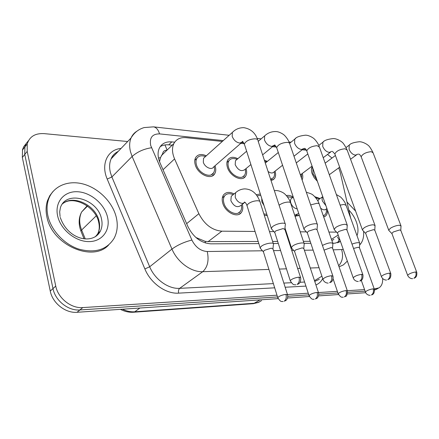 <?xml version="1.0" encoding="UTF-8"?>
<svg xmlns="http://www.w3.org/2000/svg" width="439" height="439" viewBox="0 0 439 439"><rect width="100%" height="100%" fill="white"/><g stroke="black" fill="none" stroke-linecap="round" stroke-linejoin="round"><path stroke-width="0.66" d="M299.261 215.006L295.079 216.389M267.252 215.648L264.262 215.231M242.323 204.333C243.211 207.696 242.871 210.435 241.313 212.553C237.351 218.381 225.191 212.355 222.771 203.197C221.832 199.866 222.074 197.122 223.506 194.965C225.992 191.958 229.526 191.607 234.108 193.923M327.296 209.644C327.681 212.355 327.181 214.419 325.798 215.834L323.691 216.97M302.29 173.542C303.014 176.077 302.954 178.201 302.103 179.924M275.066 171.15C275.988 174.316 275.747 176.846 274.331 178.733L271.033 180.533M246.054 168.56L246.076 168.636C247.031 171.797 246.822 174.387 245.456 176.401C241.905 182.152 229.795 176.094 227.386 167.199C226.508 164.197 226.678 161.717 227.885 159.763C230.107 156.893 233.427 156.536 237.845 158.704M215.055 165.739L215.225 166.26C216.092 169.262 215.906 171.786 214.666 173.828C211.088 180.407 197.643 174.239 195.234 164.718C194.444 161.898 194.587 159.505 195.668 157.541C197.934 154.237 201.485 153.655 206.314 155.801M317.386 181.307L314.247 177.828L312.14 173.723C311.163 170.793 311.202 168.422 312.244 166.606M350.629 217.98L340.236 172.373L338.727 167.857M166.957 150.226C164.521 150.204 163.088 151.34 162.666 153.634L160.487 157.634L159.538 161.684M331.884 240.605L333.892 239.354M195.876 237.477L205.145 241.329L208.163 241.609L258.181 241.472M272.614 241.428L277.64 241.417M288.796 241.384L289.339 241.384M303.393 241.34L310.17 241.324M331.977 158.051L327.532 154.44M222.321 141.44L186.048 137.665C180.341 137.188 176.28 139.152 173.86 143.564C171.836 147.866 172.072 152.981 174.579 158.902L198.862 213.683C204.409 224.45 212.081 230.283 221.865 231.177L255.059 231.452M269.469 231.572L273.892 231.605M285.635 231.704L286.184 231.71M300.221 231.825L306.378 231.874M328.926 232.061L336.554 232.127M306.433 150.198L302.18 149.754M276.422 147.07L272.537 146.67M244.205 143.718L240.775 143.361M286.398 195.58C288.472 195.042 290.755 195.536 293.241 197.073M256.272 194.724L260.322 193.983M314.785 196.705L320.108 198.538M264.36 160.164L267.324 161.409M276.993 295.195L82.779 307.585C71.217 308.633 58.047 298.262 55.748 286.085L27.202 151.384L24.76 154.44L24.924 146.544L26.203 143.515L28.546 140.573L26.203 143.515L24.924 146.544L24.76 154.44L52.982 288.588L24.76 154.44L22.345 157.469L22.521 149.595L23.794 146.582L26.126 143.646M82.779 307.585L79.893 309.95C68.369 311.015 55.259 300.715 52.982 288.588C55.259 300.715 68.369 311.015 79.893 309.95L277.536 296.94L79.893 309.95L77.039 312.288C65.543 313.369 52.499 303.14 50.255 291.068L22.345 157.469M365.122 291.172L347.628 292.325L365.122 291.172M337.937 292.961L318.78 294.223L337.937 292.961M308.809 294.882L287.808 296.265L308.809 294.882M375.817 289.608L378.209 288.302M365.709 292.709L347.397 293.949M338.524 294.553L318.538 295.908M309.402 296.528L287.55 298.01M278.134 298.646L77.039 312.288M382.665 278.589C382.852 282.935 381.667 286.009 379.098 287.819L374.258 288.988M27.202 151.384L27.207 143.997C29.539 136.595 35.18 133.138 44.12 133.626L127.661 141.517M364.568 289.603L347.304 290.706L332.603 248.205L331.226 247.541L324.042 250.126M337.382 291.342L318.451 292.55M308.26 293.197L287.474 294.525M174.684 142.176L171.792 141.89C165.969 141.446 161.843 143.482 159.401 148.009C157.442 152.245 157.661 157.228 160.059 162.957L187.974 226.678C193.434 237.351 201.051 243.074 210.835 243.837L258.845 243.59M332.806 243.206L335.034 243.195L340.395 241.285M273.277 243.513L278.31 243.486M289.466 243.431L290.009 243.425M279.116 205.238L279.522 204.914C282.178 203.158 285.087 202.203 288.242 202.05C289.976 202.083 290.81 202.533 290.75 203.394L304.062 243.354L310.839 243.316M160.164 146.686C162.573 145.166 165.432 144.557 168.741 144.854L172.181 145.183M339.594 239.008L337.575 242.827M316.815 179.672L313.062 173.795L312.809 168.219M401.07 226.036L399.534 225.245C396.752 225.377 393.821 226.299 390.743 228.017L388.685 230.069L389.031 230.64M416.693 272.109L400.829 230.491L399.72 229.932L393.366 231.935L391.868 233.411L391.983 233.724M317.792 200.837L319.137 199.224M315.85 197.912L319.74 198.796M374.247 288.977L359.492 247.837L358.257 247.261L353.538 248.452M326.918 208.558L326.056 209.151C324.635 210.303 322.824 209.968 320.635 208.152M359.799 243.475C359.261 242.229 356.66 242.443 351.996 244.111M326.287 209.227C326.643 211.653 326.21 213.497 324.986 214.77L323.263 215.741M375.125 225.69L373.408 224.773C370.45 224.905 367.416 225.86 364.321 227.643L362.351 229.668L362.746 230.343M390.699 273.288L374.829 230.272L373.589 229.624L367.02 231.693L365.588 233.147L365.725 233.526M312.08 166.134L300.386 174.903M301.538 174.278L301.5 178.157M265.304 163.05L266.281 162.26M347.348 225.339L345.416 224.269C342.261 224.406 339.127 225.394 336.011 227.237L334.145 229.224L334.6 230.025M362.823 274.551L346.991 230.047L345.597 229.29L338.798 231.435L337.437 232.862L337.602 233.318M282.562 165.234L273.991 172C272.553 173.476 270.572 173.295 268.059 171.451M274.249 171.792C274.803 174.261 274.523 176.237 273.404 177.718L270.622 179.293M250.899 164.554L244.803 169.591C241.313 171.868 238.114 170.244 235.194 164.713L235.463 160.729L236.626 159.736M245.198 169.262C245.796 171.753 245.549 173.795 244.457 175.391C241.324 180.478 230.634 175.134 228.505 167.281C227.731 164.625 227.879 162.435 228.955 160.707C230.354 158.753 232.489 158.128 235.353 158.825L237.247 159.209M317.54 224.977C317.644 224.197 316.92 223.78 315.356 223.725C311.986 223.868 308.738 224.894 305.61 226.809L303.865 228.724L304.381 229.679M332.855 275.906L317.106 229.816L315.531 228.933L308.491 231.161L307.212 232.538L307.399 233.093M241.423 142.796L213.639 166.974C211.763 170.508 204.607 167.21 203.306 162.15L203.542 158.292L204.942 157.036M214.166 166.513C214.819 169.015 214.622 171.122 213.584 172.829C210.435 178.657 198.56 173.213 196.436 164.812C195.734 162.315 195.86 160.197 196.82 158.457C198.379 156.048 200.864 155.291 204.289 156.18L205.589 156.454M285.46 224.609C285.624 223.698 284.801 223.21 282.985 223.144C279.38 223.286 276.005 224.351 272.871 226.343L271.264 228.17L271.862 229.301M300.539 277.377L284.944 229.586L283.16 228.549L275.851 230.859L274.677 232.171L274.891 232.84M297.208 208.898C294.366 208.432 292.248 206.5 290.843 203.109C290.245 201.177 290.388 199.674 291.266 198.593L292.127 197.962M287.336 196.71L292.775 197.484M332.971 243.722C331.643 242.152 328.136 242.718 322.435 245.412M298.761 213.519L294.662 215.137M264.009 205.507L261.853 201.913L261.737 198.412M304.282 244.007C305.023 241.867 296.66 243.184 292.928 245.824L291.342 247.508L291.787 248.331M257.128 195.882L260.728 195.251M318.456 292.572L303.848 248.611L302.301 247.843L295.645 249.939L294.487 251.157L294.646 251.629M266.841 214.358L263.834 213.886M243.859 203.136L240.72 205.584C237.044 207.938 233.757 206.286 230.859 200.634L231.254 196.217L232.549 195.174M273.535 244.325C274.457 241.949 265.386 243.255 261.584 246.07L260.118 247.678L260.629 248.644M241.39 205.062C241.9 207.68 241.538 209.82 240.303 211.477C236.813 216.641 226.074 211.324 223.939 203.241C223.1 200.294 223.319 197.863 224.592 195.959C226.497 193.577 229.246 193.094 232.835 194.51M287.485 294.569L273.025 249.061L271.28 248.167L264.393 250.34L263.323 251.498L263.499 252.063M346.997 202.022L355.606 211.088M363.596 231.238C364.057 237.236 362.735 241.834 359.623 245.022M47.851 215.631C46.655 209.897 46.847 204.569 48.438 199.657C52.91 186.076 68.166 179.798 83.503 184.095C98.863 188.342 112.543 202.22 116.22 217.069C118.118 224.993 117.389 232.116 114.03 238.437C106.765 249.829 95.043 253.396 78.877 249.127C64.072 244.314 50.946 230.206 47.851 215.631M108.587 245.066C92.711 262.648 51.758 244.902 46.869 216.685C45.672 210.956 45.87 205.639 47.461 200.727L49.728 195.756L52.971 191.514M158.479 158.062L160.487 157.634M337.509 237.033L339.248 240.056M205.518 243.025L205.145 241.329M167.116 150.067L164.965 144.93M331.45 239.354L338.195 235.019M208.163 241.609L221.865 231.177M186.652 223.66L198.862 213.683M163.034 169.745L174.579 158.902M260.091 299.87L253.457 303.667L133.675 312.228L134.784 311.783L255.196 303.206L258.335 302.455L261.507 300.655M122.426 309.21C126.58 311.196 130.701 312.052 134.784 311.783L139.887 308.024M81.177 231.743L80.913 231.084L81.632 230.009L85.221 238.876M87.131 205.853L81.649 211.96C79.064 217.294 79.058 223.308 81.632 230.009L96.185 215.884M50.255 291.068L55.748 286.085M223.264 140.595L159.538 133.895C152.289 133.857 149.342 137.714 150.692 145.474L191.887 240.056C195.536 247.234 200.656 251.053 207.246 251.514L262.473 250.784M268.931 269.431L202.758 271.697C191.399 272.345 177.389 262.182 171.956 249.067L132.123 156.454L130.542 151.899C129.209 146.631 129.384 141.978 131.08 137.939C132.342 135.053 134.268 132.808 136.858 131.217M118.245 151.389C115.018 153.008 112.642 155.494 111.127 158.841C109.404 162.842 109.157 167.402 110.392 172.532L111.879 176.961L132.123 156.454C137.38 151.817 143.838 148.914 151.499 147.745M322.709 278.589C321.172 281.629 318.912 283.737 315.915 284.916M305.934 286.096L285.158 287.249M274.688 287.825L178.64 293.142C166.03 294.125 150.643 283.259 144.875 268.948L107.204 179.068C100.602 163.983 107.626 149.584 121.065 148.431M375.773 288.889L374.445 289.614M347.337 261.09L343.424 264.871L339.056 266.857M321.902 276.197L314.5 280.653M314.741 281.388L319.323 279.325M191.887 240.056C184.303 241.966 177.658 244.967 171.956 249.067L149.683 266.769C154.824 279.478 168.461 289.158 179.672 288.341L273.371 283.61M107.204 179.068L111.879 176.961L149.683 266.769L144.875 268.948M207.246 251.514C209.145 260.409 207.647 267.137 202.758 271.697L179.672 288.341C178.547 289.4 178.201 290.997 178.64 293.142M319.049 267.713L310.296 268.009M300.122 268.361L297.626 268.448M286.442 268.827L279.385 269.074M283.835 283.084L291.244 282.711M300.089 282.266L304.606 282.036M305.868 149.276L303.25 149.002M275.901 146.127L273.629 145.891M243.733 142.746L241.884 142.554M273.524 250.636L280.57 250.543M291.737 250.395L293.598 250.373M304.386 250.23L313.128 250.115M333.174 249.846L343.271 249.495M341.646 249.736C343.479 256.129 342.497 261.485 338.688 265.798M229.174 135.289L153.485 126.855C156.235 127.299 158.254 129.648 159.538 133.895M168.741 144.854L171.792 141.89M415.717 271.95C416.518 274.737 415.903 276.833 413.878 278.244L414.712 277.975C414.987 277.662 417.231 277.294 416.787 272.361L415.717 271.95C411.809 272.603 409.121 273.722 407.639 275.313L407.738 275.571M391.868 233.411L407.639 275.313C409.197 278.842 412.759 278.809 412.611 278.617L412.435 278.622M357.845 154.149L355.436 155.121C352.747 154.687 350.624 152.756 349.071 149.326L349.23 145.15L349.878 144.661M400.906 225.608L373.095 152.821L371.207 151.674C365.967 152.218 362.619 153.919 361.16 156.772L361.374 157.343M373.145 288.829C373.891 291.578 373.315 293.625 371.421 294.97L372.245 294.712C372.519 294.41 374.681 294.092 374.341 289.246L373.145 288.829C369.38 289.46 366.801 290.514 365.407 291.979L365.506 292.253M361.308 280.389L365.407 291.979C366.049 293.773 367.361 294.876 369.342 295.277L370.181 295.31M359.634 243.014L346.119 205.43L344.094 204.415L340.137 205.123M325.925 205.715L322.473 201.111C321.853 199.213 321.952 197.742 322.769 196.694M389.612 273.113C390.414 275.999 389.799 278.167 387.758 279.621L388.608 279.369C388.91 279.05 391.204 278.666 390.814 273.59L389.612 273.113C385.623 273.749 382.879 274.891 381.376 276.526L381.491 276.839M365.588 233.147L381.376 276.526C382.885 280.175 386.594 280.225 386.49 280.005L386.309 280.011M331.73 151.389L329.354 152.404C326.495 151.943 324.278 149.946 322.709 146.406L322.879 142.236L323.658 141.627M374.933 225.174L347.167 150.1L345.076 148.777C339.742 149.282 336.334 151 334.858 153.941L335.105 154.627M361.604 274.359C362.405 277.349 361.785 279.599 359.744 281.097L360.858 280.713C360.787 280.598 363.338 280.131 362.954 274.918L361.604 274.359C357.533 274.984 354.734 276.136 353.208 277.816L353.335 278.194M337.437 232.862L353.208 277.816C353.861 279.747 355.239 280.955 357.346 281.443L358.295 281.503M303.717 148.541L301.527 149.501C298.471 149.013 296.155 146.944 294.569 143.295L294.745 139.158L295.677 138.395M347.128 224.713L319.482 147.208L317.15 145.682C311.728 146.138 308.266 147.877 306.751 150.895L307.037 151.718M331.478 275.697C332.274 278.803 331.654 281.136 329.618 282.689L331.077 282.107C331.121 282.25 333.673 280.345 333.003 276.356L331.478 275.697C327.329 276.301 324.476 277.47 322.912 279.199L323.06 279.648M307.212 232.538L322.912 279.199C323.548 281.212 324.953 282.491 327.121 283.029L328.174 283.106M274.249 145.276L271.763 146.396C268.498 145.88 266.067 143.74 264.47 139.964L264.64 135.898L265.754 134.932M317.276 224.219L289.844 144.14C289.877 143.18 289.114 142.598 287.561 142.395L287.238 142.368C281.739 142.774 278.211 144.519 276.652 147.608L276.982 148.607M298.981 277.141C299.777 280.373 299.162 282.793 297.132 284.406L298.311 284.049C298.284 283.912 300.951 283.418 300.72 277.92L298.981 277.141C294.761 277.722 291.847 278.902 290.245 280.669L290.42 281.218M242.602 141.868L239.859 143.065C236.358 142.521 233.806 140.299 232.198 136.392L232.341 132.452L233.685 131.228M285.158 223.692L258.044 140.875C258.127 139.756 257.265 139.081 255.471 138.839L255.119 138.812C249.544 139.152 245.95 140.903 244.342 144.058L244.726 145.26M346.075 290.547C346.821 293.395 346.245 295.513 344.352 296.896L345.691 296.33C346.623 296.468 347.194 294.701 347.419 291.035L346.075 290.547C342.239 291.172 339.61 292.231 338.2 293.735L338.31 294.064M332.778 243.179L319.345 204.437C319.373 203.685 318.626 203.295 317.095 203.268L310.658 204.898M317.079 292.39C317.82 295.343 317.243 297.532 315.356 298.959L316.733 298.405C316.788 298.531 319.208 296.737 318.588 292.956L317.079 292.39C313.166 293 310.488 294.075 309.051 295.612L309.177 296.001M294.487 251.157L309.051 295.612C310.735 298.279 312.08 299.497 313.084 299.261L314.115 299.321M285.932 294.366C286.667 297.433 286.096 299.7 284.22 301.176L285.63 300.633C285.701 300.759 288.204 298.926 287.633 295.024L285.932 294.366C281.948 294.964 279.22 296.045 277.75 297.62L277.892 298.086M244.808 202.5L242.58 203.411C239.217 203.103 236.758 201.018 235.205 197.166L235.589 192.732L236.819 191.722M273.288 243.546L260.14 202.297C260.245 201.309 259.312 200.788 257.342 200.738C253.989 200.897 250.982 201.885 248.331 203.707L246.954 205.463L247.239 206.379M348.824 210.034C352.215 213.568 354.75 217.59 356.419 222.101C358.273 227.397 358.471 231.924 357 235.694M60.083 216.537L59.682 211.828L60.423 207.609C66.223 189.714 97.76 199.004 101.458 218.792C102.517 223.358 102.144 227.49 100.328 231.183L95.236 236.813M57.619 215.84C54.529 202.121 64.16 191.003 77.407 191.733C90.61 192.266 104.378 203.894 107.473 216.882C110.76 229.871 102.435 241.615 88.98 241.604C75.568 241.801 60.5 229.548 57.619 215.84M62.409 203.932C73.137 194.153 95.911 205.194 99.044 221.102C100.092 225.651 99.713 229.767 97.897 233.455L95.949 236.358M299.25 214.973L297.861 215.944M241.313 212.553L239.008 214.32M325.798 215.834L324.553 216.685M274.331 178.733L272.592 180.094M245.456 176.401L243.36 178.113M214.666 173.828L212.136 176.001M161.376 155.609L173.86 143.564M133.675 312.228C129.198 312.53 124.775 311.569 120.407 309.347M259.526 301.928L253.457 303.667M84.008 238.745L80.913 231.084C78.367 224.104 78.614 217.728 81.649 211.96L87.482 206.105M22.378 150.133L27.207 143.997M374.555 290.3L374.917 290.097M153.485 126.855L144.157 127.573C138.504 129.247 134.142 132.699 131.08 137.939L111.127 158.841C112.368 155.642 114.689 153.216 118.086 151.554M291.013 142.187L289.032 141.967M261.161 138.856L257.166 138.411M338.535 242.476L340.34 241.329M372.887 152.273C370.598 147.959 368.892 145.556 367.761 145.057C367.761 144.799 363.053 141.654 359.332 141.737C353.818 142.34 350.454 143.482 349.23 145.15L346.069 147.515M325.167 163.143L335.418 155.483M312.623 167.687L311.547 168.494M358.487 154.122L358.712 154.144C359.492 154.21 360.309 155.082 361.16 156.772L388.685 230.069M391.89 233.586L388.718 230.321M329.299 174.727L339.66 167.177M350.552 159.242L356.468 154.929M400.791 230.288L400.988 226.326M345.932 204.903C345.059 201.682 341.229 197.369 340.296 196.842L336.367 194.548M318.423 199.723L322.758 196.667M359.453 247.612L359.706 243.749M323.878 215.522L323.318 215.9M346.925 149.436C344.538 144.87 342.771 142.346 341.619 141.868C341.558 141.561 336.916 138.494 333.289 138.565C327.648 139.185 324.18 140.414 322.879 142.236L318.796 145.413M296.281 162.918L307.816 153.952M332.427 151.362L334.858 153.941L362.351 229.668M365.605 233.35L362.378 229.959M323.225 157.7L330.501 152.19M374.785 230.02L375.021 226.019M319.197 146.412C317.677 142.027 313.748 138.269 313.748 138.499C313.825 138.307 309.1 135.102 305.478 135.179C299.683 135.838 296.106 137.16 294.745 139.158L289.625 143.312M265.31 163.05L278.293 152.509M266.863 161.788L264.755 161.371M304.611 148.409L304.611 148.283C305.753 149.03 306.466 149.897 306.751 150.895L334.145 229.224M337.448 233.093L334.161 229.553M293.982 156.224L302.795 149.271M271.856 178.925L270.781 179.77M346.942 229.729L347.216 225.706M274.282 145.227L274.781 145.018M275.072 145.194L274.567 144.947L276.652 147.608L303.865 228.724M289.515 143.174C287.94 138.537 283.918 134.647 283.934 134.91C283.962 134.674 279.27 131.48 275.719 131.552C271.445 131.491 267.752 132.94 264.64 135.898L258.209 141.369M235.463 160.729L246.63 151.219M228.955 160.707L226.914 162.463M307.212 232.802L303.865 229.103M262.626 154.863L273.168 146.149M244.457 175.391L242.597 176.912M317.046 229.416L317.37 225.394M243.096 141.857L242.262 141.292L244.342 144.058L271.264 228.17M257.666 139.706C255.339 132.836 250.718 128.825 243.799 127.667C239.293 127.634 235.474 129.225 232.341 132.452L203.542 158.292M196.82 158.457L194.79 160.295M274.655 232.472L271.242 228.598M295.875 284.823L294.52 284.741C293.417 284.955 291.99 283.599 290.245 280.669L274.677 232.171M213.584 172.829L211.346 174.76M284.873 229.087L285.251 225.081M319.126 203.811C317.984 199.564 312.897 194.691 312.952 195.075C312.601 194.373 310.395 193.434 306.329 192.266M291.266 198.593L293.263 197.127M343.276 297.236L342.19 297.203C341.224 297.455 339.896 296.298 338.2 293.735L333.119 278.853M332.564 247.931L332.855 244.035M297.165 214.753L295.035 216.257M290.497 202.642C288.829 197.248 283.605 192.765 283.852 193.281C283.89 193.067 279.1 190.252 275.544 190.564L274.342 190.647M284.977 228.017L291.342 247.508M294.481 251.371L291.337 247.821M303.799 248.271L304.139 244.353M267.082 215.11L266.363 215.637M245.176 202.456L244.386 202.022C245.401 202.412 246.257 203.559 246.954 205.463L260.118 247.678M259.855 201.402C256.788 193.358 251.783 189.187 244.841 188.88C241.296 189.044 238.212 190.328 235.589 192.732L231.254 196.217M263.301 251.745L260.097 248.035M224.592 195.959L222.364 197.769M283.155 301.538L281.865 301.478C280.817 301.708 279.445 300.424 277.75 297.62L263.323 251.498M272.97 248.639L273.36 244.715M240.303 211.477L238.262 213.052M48.438 199.657L47.461 200.727M60.28 217.42C68.007 240.259 93.304 245.022 100.328 231.183L97.897 233.455C99.444 230.096 99.669 226.2 98.572 221.777C95.592 207.318 74.383 195.35 63.479 203.114"/></g></svg>
